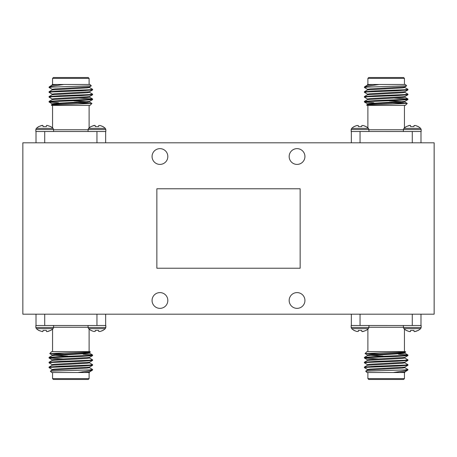 <?xml version="1.0" encoding="UTF-8"?>
<svg xmlns="http://www.w3.org/2000/svg" width="457" height="457" viewBox="0 0 457 457"><rect width="100%" height="100%" fill="white"/><g stroke="black" fill="none" stroke-linecap="round" stroke-linejoin="round"><path stroke-width="0.69" d="M434.15 142.812L22.85 142.812L22.85 314.188L434.15 314.188L434.15 142.812M159.95 308.361A7.883 7.883 0 0 0 166.776 296.536A7.883 7.883 0 0 0 153.124 296.536A7.883 7.883 0 0 0 159.95 308.361M297.05 308.361A7.883 7.883 0 0 0 303.876 296.536A7.883 7.883 0 0 0 290.224 296.536A7.883 7.883 0 0 0 297.05 308.361M297.05 164.406A7.883 7.883 0 0 0 303.876 152.581A7.883 7.883 0 0 0 290.224 152.581A7.883 7.883 0 0 0 297.05 164.406M159.95 164.406A7.883 7.883 0 0 0 166.776 152.581A7.883 7.883 0 0 0 153.124 152.581A7.883 7.883 0 0 0 159.95 164.406M300.14 268.225L300.14 188.775L156.86 188.775L156.86 268.225L300.14 268.225M73.971 356.077L73.971 356.683M73.971 360.916L73.971 361.516M105.658 314.188L105.658 325.487L95.165 325.504L44.717 325.498L44.717 314.188M37.6 325.498L36.012 325.504L36.012 314.188L36.012 325.487L37.725 325.498M91.109 330.417L93.696 331.491L95.176 331.491L93.696 331.491L90.869 330.417L88.561 328.646L88.075 327.475L105.83 327.475L105.83 325.498L103.945 325.498M91.863 369.907L90.897 369.799M52.252 369.542L49.07 367.679L51.984 367.279L81.717 366.068L92.565 365.303L90.897 364.96M52.252 364.703L49.07 362.841L51.989 362.441L81.717 361.23L92.565 360.464L90.897 360.122M63.306 358.939L49.105 358.048L51.984 357.603L81.717 356.397L92.565 355.632L90.897 355.289M89.572 369.907L92.6 369.907L92.006 370.461L77.936 372.518L51.681 372.518L50.344 371.175L89.572 369.907L92.6 369.496L89.418 367.634M50.773 367.377L49.105 367.034L59.953 366.268L89.681 365.063L92.6 364.657L89.418 362.795M50.773 362.544L49.105 362.201L59.953 361.436L89.686 360.225L92.6 359.819L89.418 357.957M50.773 357.705L49.105 357.363L59.953 356.597L89.686 355.386L92.565 354.946L83.174 354.232M77.936 372.518L89.498 372.518L89.458 371.912M52.555 372.518L52.555 378.613L89.115 378.613L89.115 372.518M89.115 378.613L88.247 379.481L53.423 379.481L52.555 378.613M49.744 353.558L51.681 351.622L89.989 351.622L90.383 352.056L49.744 353.558L66.916 354.232M52.555 351.622L52.555 329.154M80.198 353.975L75.531 353.569M103.156 325.498L102.796 325.498M84.973 365.931L84.591 365.554L79.324 365.554M84.122 372.518L89.418 371.958L92.006 370.461M52.212 370.096L52.212 369.496L54.709 369.09L89.418 367.125L92.565 365.303M52.212 365.263L52.212 364.657L54.709 364.252L89.418 362.287L92.565 360.464M78.364 361.356L73.971 361.167M52.212 360.424L52.212 359.819L54.709 359.419L89.418 357.448L92.565 355.632M78.364 356.517L73.971 356.329M67.699 356.06L53.669 355.289M52.212 355.586L52.212 354.986L54.709 354.581L80.146 353.37L89.418 352.615L90.383 352.056M50.356 371.153L52.252 370.05L86.961 368.085L89.458 367.679L89.458 367.074M49.105 367.034L52.252 365.212L86.961 363.246L89.458 362.841L89.458 362.241M67.699 361.498L63.306 361.31M49.105 362.201L52.252 360.379L86.961 358.408L89.458 358.008L89.458 357.403M67.699 356.66L63.306 356.471M49.105 357.363L52.252 355.54L86.961 353.575L89.458 353.17L89.458 352.564M88.567 328.646L105.339 328.646L105.83 327.475L105.75 325.504M95.176 331.491L95.267 330.417L98.638 330.417L98.729 331.491L100.209 331.491L103.036 330.417L105.344 328.646L105.83 327.475M38.874 330.417L42.495 331.662L38.634 330.417L36.326 328.646L35.84 327.475L35.84 325.498L46.511 325.504M42.495 331.662L42.941 331.491L43.032 330.417L46.403 330.417L46.494 331.491L46.94 331.662L50.801 330.417L53.109 328.646L53.595 327.475L53.595 325.504M36.332 328.646L53.103 328.646M47.974 331.491L50.561 330.417L46.94 331.662M88.075 327.475L88.075 325.498M98.729 331.491L100.209 331.491L102.796 330.417L100.209 331.491M67.699 100.923L67.699 100.317M67.699 96.084L67.699 95.484M37.725 131.502L36.012 131.496L36.012 142.812L36.012 131.513L46.505 131.496L96.953 131.502L96.953 142.812M104.07 131.502L105.658 131.496L105.658 142.812L105.658 131.513L103.945 131.502M49.807 87.093L50.773 87.201M89.418 87.458L92.6 89.321L89.686 89.721L59.953 90.932L49.105 91.697L50.773 92.04M89.418 92.297L92.6 94.159L89.681 94.559L59.953 95.77L49.105 96.536L50.773 96.878M78.364 98.061L92.565 98.952L89.686 99.398L59.953 100.603L49.105 101.368L50.773 101.711M52.098 87.093L49.07 87.093L49.664 86.539L63.734 84.482L89.989 84.482L91.326 85.825L52.098 87.093L49.07 87.504L52.252 89.366M90.897 89.623L92.565 89.966L81.717 90.732L51.989 91.937L49.07 92.343L52.252 94.205M90.897 94.456L92.565 94.799L81.717 95.564L51.984 96.775L49.07 97.181L52.252 99.043M90.897 99.295L92.565 99.637L81.717 100.403L51.984 101.614L49.105 102.054L58.496 102.768M63.734 84.482L52.172 84.482L52.212 85.088M89.115 84.482L89.115 78.387L52.555 78.387L52.555 84.482M52.555 78.387L53.423 77.519L88.247 77.519L89.115 78.387M91.926 103.442L89.989 105.378L51.681 105.378L51.287 104.944L91.926 103.442L74.754 102.768M89.115 105.378L89.115 127.846M61.472 103.025L66.139 103.431M38.514 131.502L38.874 131.502M56.697 91.069L57.079 91.446L62.346 91.446M57.548 84.482L52.252 85.042L49.664 86.539M89.458 86.904L89.458 87.504L86.961 87.91L52.252 89.875L49.105 91.697M89.458 91.737L89.458 92.343L86.961 92.748L52.252 94.713L49.105 96.536M63.306 95.644L67.699 95.833M89.458 96.576L89.458 97.181L86.961 97.581L52.252 99.552L49.105 101.368M63.306 100.483L67.699 100.671M73.971 100.94L88.001 101.711M89.458 101.414L89.458 102.014L86.961 102.419L61.524 103.63L52.252 104.385L51.287 104.944M91.314 85.847L89.418 86.95L54.709 88.915L52.212 89.321L52.212 89.926M92.565 89.966L89.418 91.788L54.709 93.754L52.212 94.159L52.212 94.759M73.971 95.502L78.364 95.69M92.565 94.799L89.418 96.621L54.709 98.592L52.212 98.992L52.212 99.597M73.971 100.34L78.364 100.529M92.565 99.637L89.418 101.46L54.709 103.425L52.212 103.83L52.212 104.436M46.494 125.509L46.94 125.338L46.494 125.509L46.403 126.583L43.032 126.583L42.941 125.509L42.495 125.338L38.634 126.583L36.326 128.354L35.84 129.525L35.84 131.502M102.796 126.583L100.209 125.509L98.729 125.509L100.209 125.509L103.036 126.583L105.344 128.354L105.83 129.525L105.83 131.502L95.159 131.496M98.729 125.509L98.638 126.583L95.267 126.583L95.176 125.509L94.73 125.338L90.869 126.583L88.561 128.354L88.075 129.525L88.075 131.496M88.075 129.525L105.83 129.525L105.83 131.502M105.339 128.354L88.567 128.354M95.176 125.509L93.696 125.509L91.109 126.583L93.696 125.509M50.561 126.583L46.94 125.338L50.801 126.583L53.109 128.354L53.595 129.525L53.595 131.502M53.103 128.354L36.332 128.354L35.84 129.525L53.595 129.525M42.941 125.509L41.461 125.509L38.874 126.583L41.461 125.509M389.301 356.077L389.301 356.683M389.301 360.916L389.301 361.516M419.275 325.498L420.988 325.504L420.988 314.188L420.988 325.487L410.495 325.504L360.047 325.498L360.047 314.188M352.93 325.498L351.342 325.504L351.342 314.188M407.193 369.907L406.227 369.799M367.582 369.542L364.4 367.679L367.314 367.279L397.047 366.068L407.895 365.303L406.227 364.96M367.582 364.703L364.4 362.841L367.319 362.441L397.047 361.23L407.895 360.464L406.227 360.122M378.636 358.939L364.435 358.048L367.314 357.603L397.047 356.397L407.895 355.632L406.227 355.289M404.902 369.907L407.93 369.907L407.336 370.461L393.266 372.518L367.011 372.518L365.674 371.175L404.902 369.907L407.93 369.496L404.748 367.634M366.103 367.377L364.435 367.034L375.283 366.268L405.011 365.063L407.93 364.657L404.748 362.795M366.103 362.544L364.435 362.201L375.283 361.436L405.016 360.225L407.93 359.819L404.748 357.957M366.103 357.705L364.435 357.363L375.283 356.597L405.016 355.386L407.895 354.946L398.504 354.232M393.266 372.518L404.828 372.518L404.788 371.912M367.885 372.518L367.885 378.613L404.445 378.613L404.445 372.518M404.445 378.613L403.577 379.481L368.753 379.481L367.885 378.613M365.074 353.558L367.011 351.622L405.319 351.622L405.713 352.056L365.074 353.558L382.246 354.232M367.885 351.622L367.885 329.154M395.528 353.975L390.861 353.569M418.486 325.498L418.126 325.498M400.303 365.931L399.921 365.554L394.654 365.554M399.452 372.518L404.748 371.958L407.336 370.461M367.542 370.096L367.542 369.496L370.039 369.09L404.748 367.125L407.895 365.303M367.542 365.263L367.542 364.657L370.039 364.252L404.748 362.287L407.895 360.464M393.694 361.356L389.301 361.167M367.542 360.424L367.542 359.819L370.039 359.419L404.748 357.448L407.895 355.632M393.694 356.517L389.301 356.329M383.029 356.06L368.999 355.289M367.542 355.586L367.542 354.986L370.039 354.581L395.476 353.37L404.748 352.615L405.713 352.056M365.686 371.153L367.582 370.05L402.291 368.085L404.788 367.679L404.788 367.074M364.435 367.034L367.582 365.212L402.291 363.246L404.788 362.841L404.788 362.241M383.029 361.498L378.636 361.31M364.435 362.201L367.582 360.379L402.291 358.408L404.788 358.008L404.788 357.403M383.029 356.66L378.636 356.471M364.435 357.363L367.582 355.54L402.291 353.575L404.788 353.17L404.788 352.564M410.06 331.662L409.026 331.491L410.506 331.491L410.597 330.417L413.968 330.417L414.059 331.491L414.505 331.662L418.366 330.417L420.674 328.646L421.16 327.475L421.16 325.498M354.204 330.417L356.791 331.491L358.271 331.491L356.791 331.491L353.964 330.417L351.656 328.646L351.17 327.475L351.17 325.498L361.841 325.504M358.271 331.491L358.362 330.417L361.733 330.417L361.824 331.491L362.27 331.662L366.131 330.417L368.439 328.646L368.925 327.475L368.925 325.504M351.662 328.646L368.433 328.646M361.824 331.491L363.304 331.491L365.891 330.417L363.304 331.491M406.439 330.417L409.026 331.491L406.199 330.417L403.891 328.646L403.405 327.475L403.405 325.498M403.897 328.646L420.668 328.646L421.16 327.475L403.405 327.475M415.539 331.491L418.126 330.417L414.505 331.662M383.029 100.923L383.029 100.317M383.029 96.084L383.029 95.484M351.342 142.812L351.342 131.513L361.835 131.496L412.283 131.502L412.283 142.812M419.4 131.502L420.988 131.496L420.988 142.812M365.891 126.583L363.304 125.509L361.824 125.509L363.304 125.509L366.131 126.583L368.439 128.354L368.925 129.525L351.17 129.525L351.17 131.502L353.055 131.502M365.137 87.093L366.103 87.201M404.748 87.458L407.93 89.321L405.016 89.721L375.283 90.932L364.435 91.697L366.103 92.04M404.748 92.297L407.93 94.159L405.011 94.559L375.283 95.77L364.435 96.536L366.103 96.878M393.694 98.061L407.895 98.952L405.016 99.398L375.283 100.603L364.435 101.368L366.103 101.711M367.428 87.093L364.4 87.093L364.994 86.539L379.064 84.482L405.319 84.482L406.656 85.825L367.428 87.093L364.4 87.504L367.582 89.366M406.227 89.623L407.895 89.966L397.047 90.732L367.319 91.937L364.4 92.343L367.582 94.205M406.227 94.456L407.895 94.799L397.047 95.564L367.314 96.775L364.4 97.181L367.582 99.043M406.227 99.295L407.895 99.637L397.047 100.403L367.314 101.614L364.435 102.054L373.826 102.768M379.064 84.482L367.502 84.482L367.542 85.088M404.445 84.482L404.445 78.387L367.885 78.387L367.885 84.482M367.885 78.387L368.753 77.519L403.577 77.519L404.445 78.387M407.256 103.442L405.319 105.378L367.011 105.378L366.617 104.944L407.256 103.442L390.084 102.768M404.445 105.378L404.445 127.846M376.802 103.025L381.469 103.431M418.126 126.583L415.539 125.509L414.059 125.509L415.539 125.509L418.366 126.583L420.674 128.354L421.16 129.525L421.16 131.502L419.275 131.502M353.844 131.502L354.204 131.502M372.027 91.069L372.409 91.446L377.676 91.446M372.878 84.482L367.582 85.042L364.994 86.539M404.788 86.904L404.788 87.504L402.291 87.91L367.582 89.875L364.435 91.697M404.788 91.737L404.788 92.343L402.291 92.748L367.582 94.713L364.435 96.536M378.636 95.644L383.029 95.833M404.788 96.576L404.788 97.181L402.291 97.581L367.582 99.552L364.435 101.368M378.636 100.483L383.029 100.671M389.301 100.94L403.331 101.711M404.788 101.414L404.788 102.014L402.291 102.419L376.854 103.63L367.582 104.385L366.617 104.944M406.644 85.847L404.748 86.95L370.039 88.915L367.542 89.321L367.542 89.926M407.895 89.966L404.748 91.788L370.039 93.754L367.542 94.159L367.542 94.759M389.301 95.502L393.694 95.69M407.895 94.799L404.748 96.621L370.039 98.592L367.542 98.992L367.542 99.597M389.301 100.34L393.694 100.529M407.895 99.637L404.748 101.46L370.039 103.425L367.542 103.83L367.542 104.436M368.433 128.354L351.662 128.354L351.17 129.525L351.25 131.496M361.824 125.509L361.733 126.583L358.362 126.583L358.271 125.509L356.791 125.509L353.964 126.583L351.656 128.354L351.17 129.525M414.059 125.509L413.968 126.583L410.597 126.583L410.506 125.509L410.06 125.338L406.199 126.583L403.891 128.354L403.405 129.525L403.405 131.496M410.489 131.496L420.988 131.496M420.668 128.354L403.897 128.354M410.506 125.509L409.026 125.509L406.439 126.583L409.026 125.509M368.925 129.525L368.925 131.502M358.271 125.509L356.791 125.509L354.204 126.583L356.791 125.509M88.075 327.246L53.595 327.246M96.953 325.498L96.953 314.188M35.84 327.475L53.595 327.475M53.595 129.754L88.075 129.754M44.717 131.502L44.717 142.812M403.405 327.246L368.925 327.246M412.283 325.498L412.283 314.188M351.17 327.475L368.925 327.475M368.925 129.754L403.405 129.754M360.047 131.502L360.047 142.812M421.16 129.525L403.405 129.525M67.699 356.311L67.699 356.911M67.699 361.144L67.699 361.75M92.6 369.907L92.6 369.496M92.6 365.263L92.6 364.657M92.6 360.424L92.6 359.819M92.6 355.586L92.6 354.986M49.07 367.679L49.07 367.074M49.07 362.847L49.07 362.235M49.07 358.008L49.07 357.403M89.115 351.622L89.115 329.154M56.205 366.428L55.571 367.062M49.105 358.048L52.252 359.87M49.756 353.587L52.252 355.032M89.418 353.124L92.565 354.946M73.971 100.689L73.971 100.089M73.971 95.856L73.971 95.25M49.07 87.093L49.07 87.504M49.07 91.737L49.07 92.343M49.07 96.576L49.07 97.181M49.07 101.414L49.07 102.014M92.6 89.321L92.6 89.926M92.6 94.153L92.6 94.765M92.6 98.992L92.6 99.597M52.555 105.378L52.555 127.846M85.465 90.572L86.099 89.938M92.565 98.952L89.418 97.13M91.914 103.413L89.418 101.968M52.252 103.876L49.105 102.054M383.029 356.311L383.029 356.911M383.029 361.144L383.029 361.75M407.93 369.907L407.93 369.496M407.93 365.263L407.93 364.657M407.93 360.424L407.93 359.819M407.93 355.586L407.93 354.986M364.4 367.679L364.4 367.074M364.4 362.847L364.4 362.235M364.4 358.008L364.4 357.403M404.445 351.622L404.445 329.154M371.535 366.428L370.901 367.062M364.435 358.048L367.582 359.87M365.086 353.587L367.582 355.032M404.748 353.124L407.895 354.946M389.301 100.689L389.301 100.089M389.301 95.856L389.301 95.25M364.4 87.093L364.4 87.504M364.4 91.737L364.4 92.343M364.4 96.576L364.4 97.181M364.4 101.414L364.4 102.014M407.93 89.321L407.93 89.926M407.93 94.153L407.93 94.765M407.93 98.992L407.93 99.597M367.885 105.378L367.885 127.846M400.795 90.572L401.429 89.938M407.895 98.952L404.748 97.13M407.244 103.413L404.748 101.968M367.582 103.876L364.435 102.054"/></g></svg>
